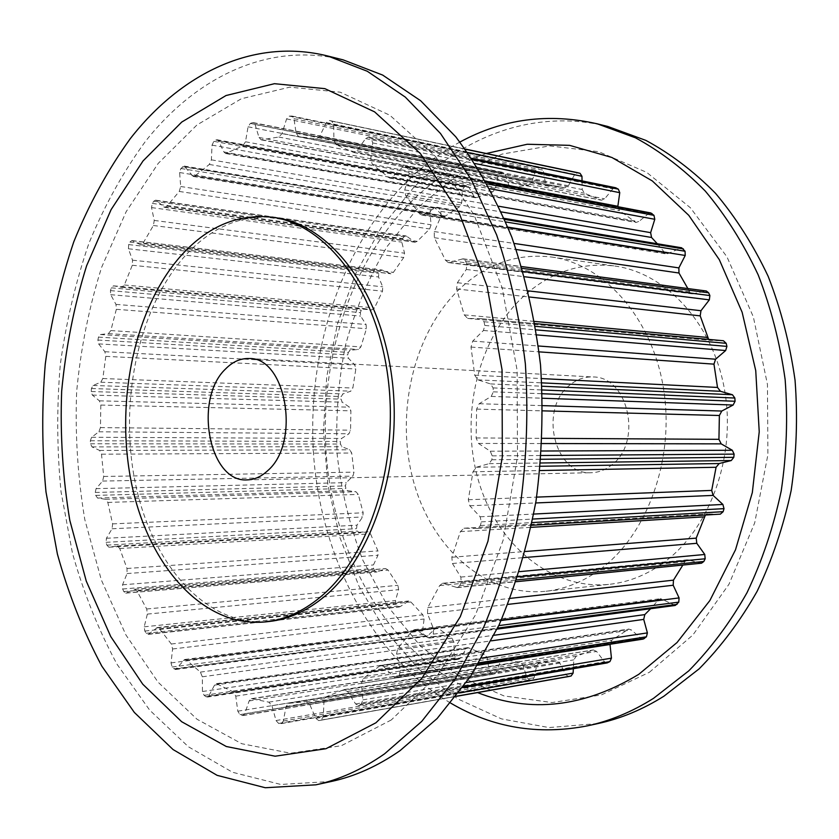 <?xml version="1.0" encoding="UTF-8"?>
<svg xmlns="http://www.w3.org/2000/svg" width="839" height="839" viewBox="0 0 839 839"><rect width="100%" height="100%" fill="white"/><g stroke="black" fill="none" stroke-linecap="round" stroke-linejoin="round"><path stroke-width="0.63" stroke-dasharray="4.2 3.15" d="M569.838 385.07C538.439 408.74 554.212 475.273 591.338 472.703C598.364 472.514 604.919 470.102 610.991 465.477C642.989 443.443 628.82 376.333 592.911 376.973C584.5 376.638 576.812 379.333 569.838 385.07M275.947 217.752C240.961 214.06 210.054 227.463 183.248 257.961C136.935 311.573 118.488 405.866 136.012 486.305C153.411 566.598 207.6 627.582 269.34 621.468M331.384 781.455L280.782 784.455L232.56 772.279L188.439 746.804L149.636 710.088L117.041 664.257C98.488 629.942 83.627 592.921 72.458 553.184L61.016 491.612C56.916 449.4 56.674 407.104 60.272 364.713C66.029 322.721 75.562 282.313 88.861 243.478C104.235 206.016 123.102 171.974 145.451 141.361C196.011 77.293 268.606 41.216 343.193 59.884M391.299 719.956L341.337 745.724L290.556 753.223L241.705 743.711L196.987 719.222L158.015 682.117L125.892 634.892L101.351 579.99L84.833 519.708C77.765 477.601 75.038 434.906 76.653 391.624C80.722 348.615 89.06 307.158 101.655 267.242L126.186 211.648L158.183 163.437L196.924 124.99L241.307 98.771L289.77 87.151L340.194 92.185L389.883 115.258L435.703 156.683L474.234 215.266L502.257 288.092L517.16 370.534L517.485 456.689L503.159 540.138L475.556 614.819L437.182 675.835L391.299 719.956M598.931 570.289C582.161 582.224 564.511 589.209 546 591.243C485.582 597.452 430.9 547.416 413.092 479.866C395.096 412.253 413.7 332.643 459.908 288.658C486.651 263.687 517.181 253.137 551.475 257.007C603.734 263.981 652.165 317.446 663.534 388.625C675.101 459.709 646.67 536.362 598.931 570.289M661.52 564.186C645.034 575.596 627.666 582.308 609.408 584.322C549.839 590.478 495.555 542.938 477.821 478.366C459.898 413.742 478.377 337.582 524.144 295.789C550.636 272.067 580.798 262.135 614.62 266.005C666.156 272.927 713.664 323.948 724.844 391.519C736.202 459.006 708.431 531.758 661.52 564.186M607.887 126.5C535.848 108.367 463.757 135.582 412.872 188.397L380.958 228.03L355.694 273.682L337.519 323.728L326.738 376.617L323.497 430.827L327.871 484.879L339.785 537.285L359.113 586.492L385.541 630.928L418.609 668.935L457.591 698.824L501.491 718.887L548.926 727.56L598.123 723.522M459.919 142.053C438.692 153.621 419.395 168.429 402.028 186.489C337.278 254.741 305.658 359.816 314.038 460.653C323.015 561.291 372.589 656.612 450.742 703.145M649.313 672.343L692.899 634.987L728.976 584.259L754.701 522.875L767.905 454.696L767.444 384.398L753.359 316.911L726.941 256.818L690.424 207.799L646.67 172.352L598.763 151.702L549.681 145.902L502.037 154.103L458.01 174.869L419.269 206.342L387.083 246.551C369.066 276.943 355.212 309.79 345.521 345.091C338.316 381.189 335.537 417.728 337.194 454.728C341.379 491.423 349.926 526.598 362.836 560.232L387.912 606.607L420.444 646.04L459.573 676.486L503.998 695.93L551.999 702.558L601.332 694.944L649.313 672.343M486.326 153.495C457.14 164.161 431.162 181.182 408.394 204.559C345.028 270.368 315.684 375.075 328.154 473.028C341.043 570.73 396.648 659.874 477.569 692.595M675.269 605.443L660.671 598.689L658.563 599.864L650.634 608.715M427.848 637.64L429.61 638.07L433.291 634.148L433.637 629.072L427.481 613.708L427.785 607.572L439.646 585.57L442.583 583.273L457.349 587.583L459.803 585.549L461.219 582.297L460.821 577.075L452.42 563.493L451.833 557.243L460.391 531.622L463.988 528.213L477.412 528.497L480.39 525.539L481.313 521.858L480.139 516.782L469.809 505.77L468.309 499.729L472.997 471.77L476.29 467.25L489.127 463.652L491.832 459.772L492.189 455.871L490.28 451.214L478.482 443.443L476.112 437.948L476.615 409.117L479.184 403.727L491.255 396.407L493.332 391.823L493.101 387.912L490.542 383.926L477.842 379.847L474.717 375.201L471.015 347.073L472.735 341.095L483.442 330.482L484.795 325.448L484.009 321.746L481.114 318.673L467.722 318.432L464.24 314.887L456.584 288.952L457.402 282.722L466.274 269.466L466.862 264.264L465.561 260.95L463.159 258.832L448.288 262.576L445.415 260.163L434.329 237.71L434.245 231.564L440.947 216.431L440.779 211.344L439.059 208.596L437.224 207.275L435.462 207.653L423.789 214.658L421.66 215.12L419.5 213.662L405.688 195.655L404.755 189.897L409.128 173.746L408.268 169.027L404.985 166.248L402.636 167.087L392.369 177.008L389.527 178.036L372.369 164.392L370.691 159.263L372.726 142.924L371.258 138.76L368.373 137.135L365.605 138.561L357.057 150.758L353.701 152.499L336.177 144.686L333.901 140.386L333.702 124.592L331.762 121.141L329.349 120.491L326.308 122.567L319.711 136.348L316.009 138.907L298.6 136.621L296.146 133.296L293.944 118.677L292.035 116.065L289.329 116.097L286.592 118.897L282.019 133.59L278.779 137.03L261.181 139.84L259.02 137.47L255.077 124.497L253.399 122.641L252.539 122.693L250.347 123.417L248.061 126.794L245.491 141.77L242.807 145.892L225.691 153.527L223.877 151.953L218.507 140.983L217.091 139.756L215.854 140.029L213.83 141.33L212.047 145.126L211.386 159.84L209.31 164.454L195.068 175.854L193.232 176.484L184.223 166.08L180.867 168.471L179.609 172.54L180.71 186.51L179.252 191.449L166.856 206.247L164.675 207.38L156.4 200.542L155.614 200.175L153.799 201.192L152.279 203.395L151.534 207.579L154.24 220.426L153.401 225.502L143.123 243.09L140.69 244.789L131.88 240.573L129.888 242.062L128.671 244.589L128.43 248.774L132.52 260.184L132.3 265.25L124.34 284.977L121.728 287.337L113.454 285.826L111.346 287.84L110.444 290.609L110.685 294.678L115.981 304.4L116.348 309.308L110.832 330.566L108.409 333.618L100.407 334.541L98.467 337.121L97.901 340.047L98.603 343.896L104.885 351.719L105.798 356.355L102.819 378.536L100.795 382.206L93.056 385.458L91.441 388.53L91.22 391.54L92.332 395.075L99.401 400.832L100.827 405.069L100.439 427.596L98.855 431.781L91.598 437.266L90.36 440.748L90.476 443.768L91.986 446.893L99.61 450.449L101.509 454.193L103.7 476.468L102.631 481.072L96.076 488.644L95.247 492.462L95.709 495.398L97.565 498.051L105.525 499.289L107.832 502.425L112.604 523.872L112.069 528.769L106.438 538.271L106.05 542.33L106.857 545.119L108.902 547.217L117.208 546.032L119.736 548.486L127.004 568.496L127.056 573.561L122.557 584.804L122.651 588.999L123.784 591.558L125.724 593.131L134.66 589.251L137.04 591.044L146.699 608.999L147.349 614.106L144.203 626.827L144.811 631.043L146.248 633.298L148.031 634.389L148.818 634.043L157.323 627.541L159.462 628.747L171.334 644.006L172.614 648.987L171.02 662.894L172.142 667.005L175.414 669.522L184.758 659.475L186.583 660.178L200.406 672.102L202.325 676.8L202.472 691.504L204.118 695.363L206.09 696.748L207.327 697.062L208.785 695.888L214.522 685.148L216.378 683.649L233.221 691.923L235.759 696.139L237.804 711.189L239.964 714.65L242.135 715.457L242.985 715.541L244.736 713.748L249.12 700.953L251.354 698.677L268.847 702.149L271.951 705.704L276.01 720.544L278.653 723.449L281.348 723.585L283.341 721.047L286.057 706.532L288.616 703.323L306.088 701.698L309.696 704.393L315.81 718.404L318.778 720.596L321.201 720.04L323.267 716.663L324.022 700.911L326.455 696.695L343.518 689.794L347.524 691.441L355.621 703.952L358.347 705.473L361.284 703.963L362.888 699.862L361.441 683.47L363.287 678.415L379.459 666.124L380.896 665.442L383.717 666.575L393.627 676.884L395.956 677.807L399.312 675.164L400.339 670.476L396.543 654.179L397.686 648.463L412.117 631.022L414.309 629.649L416.438 630.183L427.848 637.64L673.591 605.108M701.498 563.2L687.498 559.802L684.718 561.742L682.852 565.067M720.145 514.15L707.665 514.013L705.4 515.031M708.651 339.407L710.801 340.414L723.26 340.739M687.865 288.553L689.553 291.836L692.28 293.881L706.365 291.007M657.304 243.75L664.782 252.738L666.848 253.997L681.656 247.788M617.798 206.677L619.465 210.62L636.004 222.429L638.731 221.632L648.568 213.588L650.812 212.949M582.046 180.867L582.193 189.541L584.416 193.211L601.416 200.217L604.657 198.843L612.879 188.848L615.553 187.726M568.674 676.528L565.853 674.745L559.865 663.114L556.33 660.933L539.246 662.684L536.75 665.453L534.118 677.734L532.178 679.926L529.524 679.873L526.923 677.493L522.907 665.065L519.844 662.139L502.603 659.59L500.401 661.572L496.09 672.49L494.37 674.042L491.381 673.36L489.231 670.487L487.176 657.786L484.648 654.273L467.91 647.624L466.075 648.935L460.38 658.175L458.943 659.202L457.706 658.961L455.734 657.828L454.088 654.588L453.899 642.097L451.98 638.154L438.136 628.285L436.311 627.719L426.978 636.455L423.685 634.368L422.552 630.886L424.115 619.004L422.814 614.788L410.848 601.972L408.687 600.976L400.14 606.67L397.539 606.083L396.081 604.174L395.463 600.588L398.609 589.66L397.938 585.307L388.132 570.09L385.72 568.58L376.69 572.02L374.708 570.709L373.554 568.517L373.449 564.93L377.98 555.25L377.917 550.908L370.492 533.835L367.922 531.758L359.48 532.849L357.404 531.066L356.575 528.675L356.953 525.193L362.658 516.992L363.182 512.786L358.284 494.412L355.925 491.727L347.807 490.71L345.909 488.445L345.427 485.917L346.266 482.624L352.925 476.101L354.016 472.147L351.709 453.018L349.769 449.798L341.987 446.747L340.435 444.051L340.309 441.461L341.567 438.461L348.961 433.763L350.555 430.166L350.891 410.816L349.423 407.156L342.207 402.185L341.053 399.144L341.274 396.553L342.91 393.921L350.807 391.163L352.862 388.027L355.83 368.992L354.887 364.996L348.458 358.222L347.745 354.907L348.311 352.401L350.283 350.199L358.431 349.485L360.885 346.895L366.433 328.71L366.056 324.483L360.644 316.072L360.392 312.58L361.294 310.22L363.434 308.511L371.845 309.927L374.488 307.944L382.511 291.154L382.72 286.812L378.536 276.964L378.777 273.388L380.004 271.238L382.018 270.001L390.943 273.776L393.397 272.36L403.727 257.51L404.555 253.189L401.797 242.146L402.542 238.58L404.073 236.724L406.684 236.241L415.043 242.251L417.224 241.338L429.641 228.974L431.099 224.8L429.946 212.854L431.204 209.425L434.56 207.453L443.6 216.546L445.436 216.053L459.625 206.698L461.691 202.828L462.31 190.338L464.082 187.16L466.085 186.111L467.323 185.901L468.739 186.992L474.098 196.441L475.902 197.826L492.86 191.806L495.503 188.376L498.02 175.76L500.264 172.97L502.435 172.415L504.952 174.019L508.864 185.094L511.884 187.16L528.318 185.251L531.496 182.441L535.953 170.17L538.638 167.884L541.281 167.936L543.158 170.191L545.35 182.577L547.752 185.44L564.762 187.831L568.37 185.786L574.767 174.376L577.631 172.698M316.009 138.907L564.762 187.831L316.009 138.907M607.079 662.936L604.437 661.73L596.581 651.442L593.372 649.942L576.162 656.297L573.803 659.874L573.341 668.714M643.198 639.077L640.965 638.353L631.431 629.953L628.726 629.061L611.799 640.23L609.995 644.279M431.477 636.832L497.632 628.086M416.438 630.183L662.695 599.098M412.117 631.022L658.563 599.864M397.686 648.463L494.181 635.249M396.543 654.179L491.36 640.839M400.339 670.476L481.943 658.059M399.312 675.164L479.163 662.768M433.291 634.148L498.786 625.611M397.204 677.167L478.104 664.519M459.803 585.549L516.824 579.927M456.311 587.468L700.513 563.116M443.841 583.42L688.683 559.907M439.646 585.57L684.718 561.742M427.785 607.572L510.238 598.375M427.481 613.708L507.899 604.395M433.637 629.072L501.103 620.503M461.219 582.297L517.841 576.844M480.39 525.539L532.094 522.582M477.202 528.497L531.538 525.287M464.24 528.213L707.906 514.003M460.391 531.622L531.097 527.343M451.833 557.243L525.319 551.496M452.42 563.493L523.651 557.61M460.821 577.075L519.498 571.642M481.313 521.858L532.796 519.058M491.832 459.772L541.04 459.279M489.127 463.652L540.725 462.992M476.29 467.25L540.431 466.264M472.997 471.77L540.012 470.532M468.309 499.729L536.624 497.118M469.809 505.77L535.702 502.96M480.139 516.782L533.761 514.055M492.189 455.871L541.333 455.514M493.332 391.823L542.414 393.743M491.255 396.407L542.571 398.242M479.184 403.727L542.739 405.636M476.615 409.117L542.812 410.858M476.112 437.948L542.33 438.325M478.482 443.443L542.088 443.548M490.28 451.214L541.648 451.015M493.101 387.912L542.246 389.967M484.795 325.448L536.1 329.884M483.442 330.482L536.887 334.908M472.735 341.095L538.428 345.993M471.015 347.073L539.152 351.866M474.717 375.201L541.606 378.578M477.842 379.847L541.879 382.867M490.542 383.926L542.067 386.234M484.009 321.746L535.523 326.329M466.862 264.264L523.148 271.511M466.274 269.466L524.627 276.755M457.402 282.722L528.266 290.871M456.584 288.952L529.724 297.037M464.24 314.887L534.674 321.421M467.952 318.442L711.021 340.424M480.925 318.663L535.051 323.592L481.114 318.673M465.561 260.95L522.236 268.375M440.779 211.344L505.749 221.957M440.947 216.431L507.889 227.128M434.245 231.564L514.108 243.425M434.329 237.71L516.237 249.529M445.415 260.163L689.553 291.836M449.526 262.471L693.454 293.818M462.132 258.905L705.4 291.06M439.059 208.596L504.679 219.419M408.268 169.027L487.333 183.93M409.128 173.746L489.955 188.733M404.755 189.897L498.754 206.247M405.688 195.655L501.386 211.931M419.5 213.662L664.782 252.738M423.789 214.658L668.882 253.661M435.462 207.653L679.989 248.061M406.233 166.94L486.326 182.126M371.258 138.76L472.378 159.389M372.726 142.924L475.115 163.542M370.691 159.263L485.781 181.161M372.369 164.392L619.465 210.62M388.1 177.302L634.63 221.779M392.369 177.008L638.731 221.632M402.636 167.087L648.568 213.588M369.024 137.397L471.717 158.403M331.762 121.141L465.278 149.206M333.702 124.592L467.627 152.478M333.901 140.386L582.193 189.541M336.177 144.686L584.416 193.211M352.999 152.258L600.734 199.986M357.057 150.758L604.657 198.843M365.605 138.561L612.879 188.848M329.444 120.512L465.163 149.048L329.349 120.491M291.636 116.023L540.893 167.894M293.944 118.677L543.158 170.191M296.146 133.296L545.35 182.577M298.883 136.652L548.035 185.482M319.711 136.348L568.37 185.786M326.308 122.567L574.767 174.376M289.329 116.097L538.638 167.884M252.539 122.693L502.435 172.415M255.077 124.497L504.952 174.019M259.02 137.47L508.864 185.094M262.072 139.809L511.884 187.16M278.779 137.03L528.318 185.251M282.019 133.59L531.496 182.441M286.592 118.897L535.953 170.17M250.347 123.417L500.264 172.97M215.854 140.029L466.085 186.111M218.507 140.983L468.739 186.992M223.877 151.953L474.098 196.441M227.096 153.264L477.297 197.647M242.807 145.892L492.86 191.806M245.491 141.77L495.503 188.376M248.061 126.794L498.02 175.76M213.83 141.33L464.082 187.16M182.661 166.678L432.997 207.936M185.335 166.814L435.682 208.114M191.806 175.54L442.184 215.707M195.068 175.854L445.436 216.053M209.31 164.454L459.625 206.698M211.386 159.84L461.691 202.828M212.047 145.126L462.31 190.338M180.867 168.471L431.204 209.425M153.799 201.192L404.073 236.724M156.4 200.542L406.684 236.241M163.678 206.897L414.026 241.821M166.856 206.247L417.224 241.338M179.252 191.449L429.641 228.974M180.71 186.51L431.099 224.8M179.609 172.54L429.946 212.854M152.279 203.395L402.542 238.58M129.888 242.062L380.004 271.238M132.331 240.709L382.469 270.127M140.113 244.621L390.355 273.619M143.123 243.09L393.397 272.36M153.401 225.502L403.727 257.51M154.24 220.426L404.555 253.189M151.534 207.579L401.797 242.146M128.671 244.589L378.777 273.388M111.346 287.84L361.294 310.22M113.569 285.837L363.549 308.532M121.582 287.316L371.698 309.906M124.34 284.977L374.488 307.944M132.3 265.25L382.511 291.154M132.52 260.184L382.72 286.812M128.43 248.774L378.536 276.964M110.444 290.609L360.392 312.58M98.467 337.121L348.311 352.401M100.407 334.541L350.283 350.199M108.409 333.618L358.431 349.485M110.832 330.566L360.885 346.895M116.348 309.308L366.433 328.71M115.981 304.4L366.056 324.483M110.685 294.678L360.644 316.072M97.901 340.047L347.745 354.907M91.441 388.53L341.274 396.553M93.056 385.458L342.91 393.921M100.795 382.206L350.807 391.163M102.819 378.536L352.862 388.027M105.798 356.355L355.83 368.992M104.885 351.719L354.887 364.996M98.603 343.896L348.458 358.222M91.22 391.54L341.053 399.144M90.36 440.748L340.309 441.461M91.598 437.266L341.567 438.461M98.855 431.781L348.961 433.763M100.439 427.596L350.555 430.166M100.827 405.069L350.891 410.816M99.401 400.832L349.423 407.156M92.332 395.075L342.207 402.185M90.476 443.768L340.435 444.051M95.247 492.462L345.427 485.917M96.076 488.644L346.266 482.624M102.631 481.072L352.925 476.101M103.7 476.468L354.016 472.147M101.509 454.193L351.709 453.018M99.61 450.449L349.769 449.798M91.986 446.893L341.987 446.747M95.709 495.398L345.909 488.445M106.05 542.33L356.575 528.675M106.438 538.271L356.953 525.193M112.069 528.769L362.658 516.992M112.604 523.872L363.182 512.786M107.832 502.425L358.284 494.412M105.525 499.289L355.925 491.727M97.565 498.051L347.807 490.71M106.857 545.119L357.404 531.066M122.651 588.999L373.554 568.517M122.557 584.804L373.449 564.93M127.056 573.561L377.98 555.25M127.004 568.496L377.917 550.908M119.736 548.486L370.492 533.835M117.072 546.042L367.786 531.769M109.007 547.206L359.585 532.838M123.784 591.558L374.708 570.709M144.811 631.043L396.081 604.174M144.203 626.827L395.463 600.588M147.349 614.106L398.609 589.66M146.699 608.999L397.938 585.307M137.04 591.044L388.132 570.09M134.083 589.398L385.143 568.716M126.175 593.016L377.141 571.915M146.248 633.298L397.539 606.083M172.142 667.005L423.685 634.368M171.02 662.894L422.552 630.886M172.614 648.987L424.115 619.004M171.334 644.006L422.814 614.788M159.462 628.747L410.848 601.972M156.306 627.981L407.67 601.364M148.818 634.043L400.14 606.67M173.872 668.861L425.425 635.92M204.118 695.363L455.734 657.828M202.472 691.504L454.088 654.588M202.325 676.8L453.899 642.097M200.406 672.102L451.98 638.154M186.583 660.178L438.136 628.285M183.322 660.366L434.864 628.495M176.547 668.83L428.1 635.836M206.09 696.748L457.706 658.961M239.964 714.65L491.381 673.36M237.804 711.189L489.231 670.487M235.759 696.139L487.176 657.786M233.221 691.923L484.648 654.273M217.783 683.953L469.305 647.855M214.522 685.148L466.075 648.935M208.785 695.888L460.38 658.175M242.135 715.457L493.521 673.99M278.653 723.449L529.524 679.873M276.01 720.544L526.923 677.493M271.951 705.704L522.907 665.065M268.847 702.149L519.844 662.139M252.245 698.73L503.484 659.622M249.12 700.953L500.401 661.572M244.736 713.748L496.09 672.49M280.95 723.606L531.779 679.947M318.862 720.586L456.175 696.37L318.778 720.596M315.81 718.404L565.853 674.745M309.696 704.393L559.865 663.114M306.088 701.698L556.33 660.933M288.91 703.292L539.54 662.653M286.057 706.532L536.75 665.453M283.341 721.047L534.118 677.734M321.201 720.04L456.29 696.234M358.998 705.242L462.845 687.487M355.621 703.952L604.437 661.73M347.524 691.441L596.581 651.442M343.518 689.794L592.701 650.141M326.455 696.695L576.162 656.297M324.022 700.911L573.803 659.874M323.267 716.663L458.723 693.056M361.284 703.963L463.527 686.554M393.627 676.884L640.965 638.353M383.717 666.575L631.431 629.953M379.459 666.124L627.341 629.649M363.287 678.415L611.799 640.23M361.441 683.47L477.664 665.243M362.888 699.862L466.4 682.495M247.222 479.887L591.338 472.703M546 591.243L609.408 584.322M429.61 638.07L497.149 629.103M414.309 629.649L660.671 598.689M457.349 587.583L516.226 581.7M442.583 583.273L687.498 559.802M477.412 528.497L531.538 525.298M463.988 528.213L707.665 514.013M467.722 318.432L710.801 340.414M448.288 262.576L692.28 293.881M463.159 258.832L521.701 266.571M421.66 215.12L666.848 253.997M437.224 207.275L504.229 218.381M389.527 178.036L636.004 222.429M404.985 166.248L486.064 181.654M353.701 152.499L601.416 200.217M368.373 137.135L471.623 158.267M292.035 116.065L541.281 167.936M298.6 136.621L547.752 185.44M315.422 138.792L564.196 187.716M253.399 122.641L503.274 172.394M261.181 139.84L511.003 187.16M217.091 139.756L467.323 185.901M225.691 153.527L475.902 197.826M184.223 166.08L434.56 207.453M193.232 176.484L443.6 216.546M155.614 200.175L405.898 235.895M164.675 207.38L415.043 242.251M131.88 240.573L382.018 270.001M140.69 244.789L390.943 273.776M113.454 285.826L363.434 308.511M121.728 287.337L371.845 309.927M117.208 546.032L367.922 531.758M108.902 547.217L359.48 532.849M134.66 589.251L385.72 568.58M125.724 593.131L376.69 572.02M157.323 627.541L408.687 600.976M148.031 634.389L399.343 606.975M184.758 659.475L436.311 627.719M175.414 669.522L426.978 636.455M216.378 683.649L467.91 647.624M207.327 697.062L458.943 659.202M251.354 698.677L502.603 659.59M242.985 715.541L494.37 674.042M288.616 703.323L539.246 662.684M281.348 723.585L532.178 679.926M358.347 705.473L462.75 687.613M344.21 689.574L593.372 649.942M395.956 677.807L477.821 664.981M380.896 665.442L628.726 629.061M551.475 257.007L614.62 266.005M249.204 358.536L592.911 376.973"/><path stroke-width="1.26" d="M267.547 470.805C261.233 476.657 254.458 479.688 247.222 479.887C209.058 482.813 193.379 399.228 225.481 369.045C232.644 361.724 240.541 358.222 249.204 358.536C286.288 357.11 300.886 442.845 267.547 470.805M319.9 597.452C302.512 611.694 284.369 619.832 265.449 621.898C203.709 628.012 149.552 566.86 132.174 486.389C114.66 405.782 133.097 311.279 179.389 257.531C206.184 226.96 237.08 213.515 272.067 217.196C325.438 224.107 375.987 288.238 387.744 375.61C399.731 462.876 369.422 557.075 319.9 597.452M265.449 621.898L269.34 621.468C288.259 619.413 306.413 611.274 323.802 597.074C373.313 556.781 403.611 462.824 391.624 375.799C379.868 288.647 329.328 224.663 275.947 217.752L272.067 217.196M384.556 753.852C362.123 769.489 339.239 779.809 315.884 784.822L265.292 787.737L217.112 775.341L173.044 749.542L134.334 712.437L101.823 666.145C83.323 631.505 68.515 594.159 57.398 554.076L45.998 491.99C41.919 449.431 41.677 406.789 45.275 364.042C51.022 321.704 60.534 280.95 73.79 241.779C89.133 203.971 107.958 169.614 130.265 138.687C180.71 73.968 253.21 37.346 327.797 56.014L367.283 71.252L405.31 97.114L440.485 133.485L471.382 179.777L496.594 234.815C510.28 275.307 519.865 318.317 525.361 363.832C528.308 410.04 526.798 455.976 520.841 501.659C512.398 546.346 500.065 588.066 483.862 626.806L455.294 678.772L421.702 721.435L384.556 753.852M327.797 56.014L343.193 59.884L382.657 75.07L420.643 100.743L455.776 136.809C477.401 165.765 496.08 199.21 511.8 237.143C525.445 277.206 535.009 319.743 540.505 364.745C543.452 410.439 541.952 455.871 536.016 501.03C527.595 545.224 515.314 586.482 499.142 624.824L470.648 676.255L437.119 718.52L400.014 750.664C377.613 766.175 354.74 776.442 331.384 781.455L315.884 784.822M143.029 160.952L181.706 122.085L226.027 95.531L274.458 83.69L324.871 88.651L374.593 111.86L420.444 153.621L459.038 212.77L487.102 286.351L502.037 369.695L502.341 456.815L487.973 541.186L460.296 616.655L421.86 678.29L375.903 722.799L325.92 748.734L275.14 756.201L226.32 746.521L181.664 721.718L142.766 684.215L110.727 636.528L86.27 581.133L69.805 520.327C62.768 477.863 60.051 434.812 61.666 391.173C65.736 347.807 74.063 305.994 86.627 265.722L111.105 209.624L143.029 160.952M450.742 703.145C492.703 727.791 538.292 735.352 587.531 725.829L598.123 723.522C620.692 718.656 642.622 709.542 663.932 696.192L699.076 668.903C720.984 646.743 740.344 620.87 757.135 591.306C772.111 559.949 783.448 526.357 791.156 490.532C796.557 453.962 797.858 417.182 795.047 380.203C789.887 343.717 780.931 309.098 768.167 276.346C753.443 245.198 735.887 217.521 715.489 193.295C693.832 171.376 670.634 153.747 645.883 140.396L607.887 126.5L597.368 123.857C548.486 112.73 502.666 118.792 459.919 142.053M587.531 725.829C610.152 720.942 632.145 711.787 653.518 698.342L688.777 670.854C710.769 648.516 730.203 622.433 747.056 592.617C762.095 560.987 773.485 527.091 781.224 490.941C786.657 454.035 787.968 416.92 785.147 379.595C779.966 342.784 770.978 307.85 758.162 274.814C743.385 243.404 725.766 215.487 705.295 191.082C683.565 168.996 660.293 151.24 635.469 137.806L597.368 123.857M477.569 692.595C530.51 713.423 584.259 707.319 638.825 674.283L677.01 642.559L709.878 600.525L735.52 549.755L752.331 492.556L759.232 431.781L755.74 370.618L742.137 312.276L719.327 259.702L688.777 215.34L652.302 180.93L611.914 157.491L569.597 145.346L527.196 144.256L486.326 153.495M682.852 565.067L673.465 580.148L673.193 585.244L679.087 597.913L678.772 602.129L675.269 605.443L497.149 629.103M650.634 608.715L644.792 614.609L643.723 619.392L647.393 632.889L646.418 636.811L643.198 639.077L477.821 664.981M705.4 515.031L696.213 538.135L696.789 543.305L704.77 554.474L705.159 558.784L703.827 561.49L701.498 563.2L516.226 581.7M723.438 340.749L535.051 323.581L723.438 340.749L726.165 343.319L726.92 346.392L725.651 350.545L715.573 359.218L713.958 364.147L717.513 387.44L720.47 391.299L732.437 394.739L734.859 398.032L735.069 401.262L733.129 405.038L721.781 411.037L719.369 415.494L718.939 439.321L721.183 443.862L732.311 450.27L734.125 454.119L733.789 457.339L731.251 460.548L719.17 463.537L716.076 467.281L711.692 490.416L713.129 495.409L722.893 504.449L724.005 508.644L723.145 511.685L720.344 514.15L531.538 525.287M521.701 266.571L706.365 291.007L708.64 292.801L709.878 295.559L709.333 299.859L700.964 310.724L700.198 315.863L708.651 339.407M504.229 218.381L681.656 247.788L685.054 251.239L685.222 255.465L678.866 267.903L678.971 273.011L687.865 288.553M486.064 181.654L650.812 212.949L653.959 215.34L654.787 219.294L650.634 232.655L651.546 237.479L657.304 243.75M471.623 158.267L615.553 187.726L618.343 189.163L619.759 192.676L617.798 206.677M577.631 172.698L580.064 173.327L581.962 176.284L582.046 180.867M573.341 668.714L573.11 673.109L571.107 675.993L568.674 676.528M609.995 644.279L611.453 658.154L609.911 661.614L607.079 662.936L462.75 687.613M497.632 628.086L677.042 604.384M494.181 635.249L644.792 614.609M491.36 640.839L643.723 619.392M481.943 658.059L647.393 632.889M479.163 662.768L646.418 636.811M498.786 625.611L678.772 602.129M478.104 664.519L644.404 638.521M516.824 579.927L703.827 561.49M510.238 598.375L673.465 580.148M507.899 604.395L673.193 585.244M501.103 620.503L679.087 597.913M517.841 576.844L705.159 558.784M532.094 522.582L723.145 511.685M531.097 527.343L704.278 516.855M525.319 551.496L696.213 538.135M523.651 557.61L696.789 543.305M519.498 571.642L704.77 554.474M532.796 519.058L724.005 508.644M541.04 459.279L733.789 457.339M540.725 462.992L731.251 460.548M540.431 466.264L719.17 463.537M540.012 470.532L716.076 467.281M536.624 497.118L711.692 490.416M535.702 502.96L713.129 495.409M533.761 514.055L722.893 504.449M541.333 455.514L734.125 454.119M542.414 393.743L735.069 401.262M542.571 398.242L733.129 405.038M542.739 405.636L721.781 411.037M542.812 410.858L719.369 415.494M542.33 438.325L718.939 439.321M542.088 443.548L721.183 443.862M541.648 451.015L732.311 450.27M542.246 389.967L734.859 398.032M536.1 329.884L726.92 346.392M536.887 334.908L725.651 350.545M538.428 345.993L715.573 359.218M539.152 351.866L713.958 364.147M541.606 378.578L717.513 387.44M541.879 382.867L720.47 391.299M542.067 386.234L732.437 394.739M535.523 326.329L726.165 343.319M523.148 271.511L709.878 295.559M524.627 276.755L709.333 299.859M528.266 290.871L700.964 310.724M529.724 297.037L700.198 315.863M534.674 321.421L707.497 337.446M522.236 268.375L708.64 292.801M505.749 221.957L685.054 251.239M507.889 227.128L685.222 255.465M514.108 243.425L678.866 267.903M516.237 249.529L678.971 273.011M504.679 219.419L683.407 248.921M487.333 183.93L653.959 215.34M489.955 188.733L654.787 219.294M498.754 206.247L650.634 232.655M501.386 211.931L651.546 237.479M486.326 182.126L651.997 213.557M472.378 159.389L618.343 189.163M475.115 163.542L619.759 192.676M485.781 181.161L617.84 206.289M471.717 158.403L616.193 187.957M465.278 149.206L580.064 173.327M467.627 152.478L581.962 176.284M577.725 172.708L465.163 149.048L577.809 172.729M568.748 676.517L456.175 696.37L568.832 676.496M456.29 696.234L571.107 675.993M462.845 687.487L607.709 662.737M458.723 693.056L573.11 673.109M463.527 686.554L609.911 661.614M477.664 665.243L610.016 644.488M466.4 682.495L611.453 658.154M531.538 525.298L720.344 514.15"/></g></svg>
